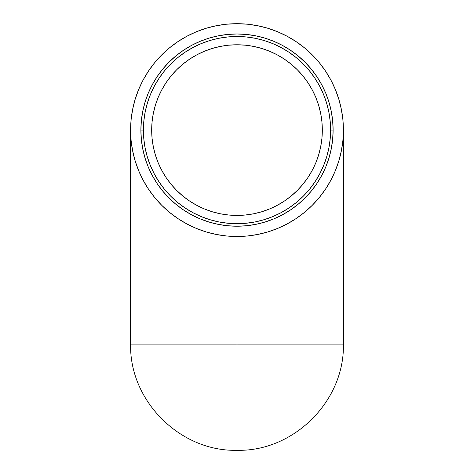 <?xml version="1.0" encoding="UTF-8"?>
<svg xmlns="http://www.w3.org/2000/svg" width="474" height="474" viewBox="0 0 474 474"><rect width="100%" height="100%" fill="white"/><g stroke="black" fill="none" stroke-linecap="round" stroke-linejoin="round"><path stroke-width="0.71" d="M237 223.698L246.172 223.248L255.261 221.903L264.172 219.669L272.817 216.577L281.123 212.648L289.004 207.926L296.38 202.451L303.188 196.283L309.356 189.482L314.825 182.099L319.547 174.225L323.475 165.918L326.568 157.267L328.802 148.362L330.153 139.273L330.603 130.101L330.153 120.923L328.802 111.84L326.568 102.929L323.475 94.279L319.547 85.978L314.825 78.097L309.356 70.721L303.188 63.913L296.38 57.745L289.004 52.27L281.123 47.548L272.817 43.626L264.172 40.527L255.261 38.299L246.172 36.948L237 36.498L227.828 36.948L218.739 38.299L209.828 40.527L201.183 43.626L192.877 47.548L184.996 52.27L177.62 57.745L170.812 63.913L164.644 70.721L159.175 78.097L154.453 85.978L150.525 94.279L147.432 102.929L145.198 111.84L143.847 120.923L143.397 130.101A93.603 93.603 0 0 1 237 36.498A93.603 93.603 0 0 1 330.603 130.101L333.109 130.101A96.109 96.109 0 0 0 237 33.986A96.109 96.109 0 0 0 140.891 130.101L143.397 130.101L143.847 139.273L145.198 148.362L147.432 157.267L150.525 165.918L154.453 174.225L159.175 182.099L164.644 189.482L170.812 196.283L177.62 202.451L184.996 207.926L192.877 212.648L201.183 216.577L209.828 219.669L218.739 221.903L227.828 223.248L237 223.698L237 44.781L245.36 45.19L253.643 46.416L261.767 48.455L269.653 51.275L277.219 54.854L284.4 59.155L291.125 64.144L297.328 69.767L302.951 75.97L307.94 82.695L312.248 89.882L315.826 97.448L318.647 105.335L320.679 113.452L321.911 121.735L322.32 130.101A85.32 85.32 0 0 1 237 215.421A85.32 85.32 0 0 1 151.68 130.101A85.32 85.32 0 0 1 237 44.781A85.32 85.32 0 0 1 312.277 170.261M284.37 201.065A85.32 85.32 0 0 1 237 215.421L228.64 215.006L220.357 213.78L212.233 211.748L204.347 208.927L196.781 205.343L189.6 201.041L182.875 196.052L176.672 190.429L171.049 184.226L166.06 177.501L161.752 170.32L158.174 162.748L155.353 154.868L153.321 146.744L152.089 138.461L151.68 130.166A85.32 85.32 0 0 0 151.68 130.184L152.089 121.735L153.321 113.452L155.353 105.335L158.174 97.448L161.752 89.882L166.06 82.695L171.049 75.97L176.672 69.767L182.875 64.144L189.6 59.155L196.781 54.854L204.347 51.275L212.233 48.455L220.357 46.416L228.64 45.19L237 44.781A85.32 85.32 0 0 0 196.834 54.824M237 226.211L246.421 225.748L255.753 224.362L264.901 222.069L273.782 218.893L282.308 214.858L290.396 210.012L297.974 204.395L304.96 198.061L311.294 191.069L316.91 183.497L321.763 175.404L325.792 166.878L328.974 157.996L331.261 148.848L332.647 139.522L333.109 130.101A96.109 96.109 0 0 1 237 226.211A96.109 96.109 0 0 1 140.891 130.101A96.109 96.109 0 0 1 237 33.986A96.109 96.109 0 0 1 333.109 130.101L332.647 120.68L331.261 111.349L328.974 102.2L325.792 93.319L321.763 84.793L316.91 76.705L311.294 69.127L304.96 62.141L297.974 55.808L290.396 50.185L282.308 45.338L273.782 41.303L264.901 38.127L255.753 35.834L246.421 34.454L237 33.986L227.579 34.454L218.247 35.834L209.099 38.127L200.218 41.303L191.692 45.338L183.604 50.185L176.026 55.808L169.04 62.141L162.706 69.127L157.09 76.705L152.237 84.793L148.208 93.319L145.026 102.2L142.739 111.349L141.353 120.68L140.891 130.101L141.353 139.522L142.739 148.848L145.026 157.996L148.208 166.878L152.237 175.404L157.09 183.497L162.706 191.069L169.04 198.061L176.026 204.395L183.604 210.012L191.692 214.858L200.218 218.893L209.099 222.069L218.247 224.362L227.579 225.748L237 226.211L237 344.906L237 236.496A106.401 106.401 0 0 1 130.599 130.101A106.401 106.401 0 0 1 237 23.7L226.572 24.21L216.245 25.744L206.113 28.28L196.283 31.799L186.845 36.261L177.886 41.629L169.502 47.85L161.764 54.865L154.755 62.598L148.534 70.987L143.166 79.94L138.698 89.385L135.185 99.214L132.643 109.34L131.114 119.667L130.599 130.101L131.114 140.529L132.643 150.856L135.185 160.982L138.698 170.818L143.166 180.256L148.534 189.209L154.755 197.599L161.764 205.337L169.502 212.346L177.886 218.567L186.845 223.935L196.283 228.397L206.113 231.916L216.245 234.452L226.572 235.987L237 236.496L247.428 235.987L257.755 234.452L267.887 231.916L277.717 228.397L287.155 223.935L296.114 218.567L304.498 212.346L312.236 205.337L319.245 197.599L325.466 189.209L330.834 180.256L335.302 170.818L338.815 160.982L341.357 150.856L342.886 140.529L343.401 130.101L342.886 119.667L341.357 109.34L338.815 99.214L335.302 89.385L330.834 79.94L325.466 70.987L319.245 62.598L312.236 54.865L304.498 47.85L296.114 41.629L287.155 36.261L277.717 31.799L267.887 28.28L257.755 25.744L247.428 24.21L237 23.7A106.401 106.401 0 0 1 343.401 130.101A106.401 106.401 0 0 1 237 236.496L237 450.3L237 344.906L343.401 344.906L343.401 130.101M237 236.496L237 344.906L130.599 344.906L343.401 344.906M152.752 143.598L152.533 142.129A85.32 85.32 0 0 0 152.539 142.182M153.078 145.465L153.238 146.324A85.32 85.32 0 0 0 153.244 146.353L153.149 145.874M152.681 143.118L152.788 143.806M152.954 144.783L152.889 144.404L152.954 144.783M153.209 146.193L153.114 145.684A85.32 85.32 0 0 1 153.084 145.5L152.93 144.671M152.794 143.835L153.084 145.5A85.32 85.32 0 0 0 153.114 145.684L153.09 145.548M153.025 145.174L153.232 146.294M152.747 143.563L152.847 144.155M152.622 142.733L152.723 143.403M152.681 143.148L152.427 141.353A85.32 85.32 0 0 1 152.314 140.494A85.32 85.32 0 0 0 152.427 141.347L152.45 141.536M152.32 140.523L152.409 141.234L152.32 140.523M152.284 140.245L152.35 140.748M152.533 142.117A85.32 85.32 0 0 0 152.61 142.656A85.32 85.32 0 0 1 152.533 142.117M152.616 142.698A85.32 85.32 0 0 0 152.675 143.083A85.32 85.32 0 0 1 152.616 142.698L152.664 143.03M151.739 126.866A85.32 85.32 0 0 1 151.887 124.141A85.32 85.32 0 0 0 151.822 125.219L151.822 125.213A85.32 85.32 0 0 1 151.887 124.141A85.32 85.32 0 0 0 151.81 125.343A85.32 85.32 0 0 1 151.816 125.249L151.81 125.343A85.32 85.32 0 0 1 151.816 125.249A85.32 85.32 0 0 0 151.81 125.343L151.787 125.888A85.32 85.32 0 0 0 151.781 125.96A85.32 85.32 0 0 1 151.787 125.859A85.32 85.32 0 0 0 151.781 125.894L151.781 125.9A85.32 85.32 0 0 1 151.787 125.871L151.787 125.888A85.32 85.32 0 0 0 151.781 125.96A85.32 85.32 0 0 1 151.787 125.859A85.32 85.32 0 0 1 151.804 125.474A85.32 85.32 0 0 0 151.787 125.859A85.32 85.32 0 0 0 151.781 125.894A85.32 85.32 0 0 1 151.787 125.871L151.81 125.343A85.32 85.32 0 0 1 151.816 125.249A85.32 85.32 0 0 0 151.81 125.343A85.32 85.32 0 0 1 151.816 125.249A85.32 85.32 0 0 0 151.81 125.343L151.81 125.343A85.32 85.32 0 0 1 151.822 125.225A85.32 85.32 0 0 1 151.887 124.141A85.32 85.32 0 0 0 151.822 125.195L151.816 125.296M151.692 128.732L151.775 126.12A85.32 85.32 0 0 0 151.769 126.143A85.32 85.32 0 0 1 151.775 126.066L151.68 129.438M151.71 127.885L151.698 128.478M151.745 126.831L151.763 126.303M151.793 125.675L151.787 125.859A85.32 85.32 0 0 1 151.804 125.474A85.32 85.32 0 0 0 151.804 125.497A85.32 85.32 0 0 1 151.804 125.474A85.32 85.32 0 0 0 151.787 125.859A85.32 85.32 0 0 1 151.793 125.752A85.32 85.32 0 0 0 151.793 125.758A85.32 85.32 0 0 0 151.787 125.859M151.81 125.397L151.822 125.225A85.32 85.32 0 0 1 151.887 124.141A85.32 85.32 0 0 1 151.941 123.459A85.32 85.32 0 0 1 166.036 82.731M151.822 125.195L151.816 125.302A85.32 85.32 0 0 1 151.816 125.249A85.32 85.32 0 0 0 151.81 125.343A85.32 85.32 0 0 1 151.887 124.141A85.32 85.32 0 0 0 151.822 125.219A85.32 85.32 0 0 1 151.887 124.141M196.728 54.883A85.32 85.32 0 0 0 189.63 59.137A85.32 85.32 0 0 1 237 44.781L237 153.007M189.564 59.179A85.32 85.32 0 0 0 166.084 82.666M322.32 130.101L321.911 138.461L320.679 146.744L318.647 154.868L315.826 162.748L312.248 170.32L307.94 177.501L302.951 184.226L297.328 190.429L291.125 196.052L284.4 201.041L277.219 205.343L269.653 208.927L261.767 211.748L253.643 213.78L245.36 215.006L237 215.421M140.891 130.101A96.109 96.109 0 0 0 237 226.211A96.109 96.109 0 0 0 333.109 130.101L330.603 130.101A93.603 93.603 0 0 1 237 223.698A93.603 93.603 0 0 1 143.397 130.101L140.891 130.101M151.716 127.66L151.692 128.845M151.698 128.407L151.71 127.761M151.716 127.684L151.686 129.052L151.716 127.684M151.704 128.057L151.757 126.528M151.698 128.247L151.721 127.5M151.763 126.333L151.781 125.936M153.025 145.204L153.244 146.353M153.138 145.814L153.215 146.223M152.978 144.908L152.687 143.189M152.575 142.419L152.261 140.026M152.308 140.434L152.432 141.4M152.326 140.582L152.243 139.907M152.391 141.098L152.225 139.717M152.758 143.616L152.865 144.268M152.201 139.492L152.231 139.806M130.605 344.906C129.704 401.401 180.505 451.734 237 450.3L237 450.3C293.495 451.734 344.296 401.401 343.395 344.906M130.599 344.906L130.599 130.101"/></g></svg>
